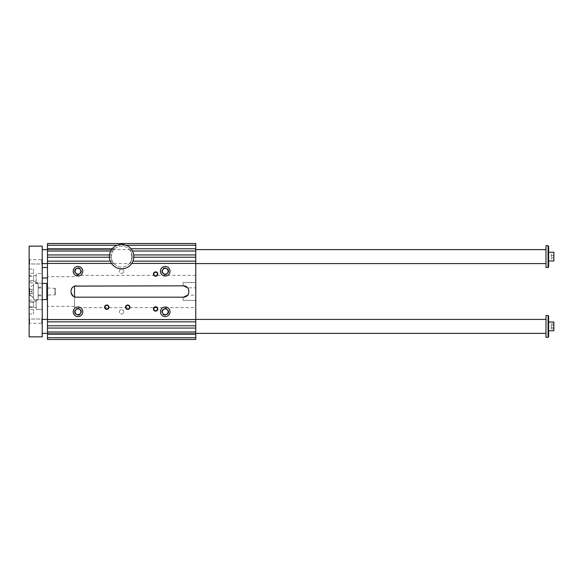 <?xml version="1.0" encoding="UTF-8"?>
<svg xmlns="http://www.w3.org/2000/svg" width="583" height="583" viewBox="0 0 583 583"><rect width="100%" height="100%" fill="white"/><g stroke="black" fill="none" stroke-linecap="round" stroke-linejoin="round"><path stroke-width="0.44" stroke-dasharray="2.92 2.19" d="M113.816 249.626C112.825 250.02 111.936 252.344 111.149 256.607A10.465 10.465 0 0 0 121.614 267.072A10.465 10.465 0 0 0 132.086 256.607A10.465 10.465 0 0 0 121.614 246.143A10.465 10.465 0 0 0 111.149 256.607C111.936 260.878 112.825 263.203 113.816 263.589C112.825 263.203 111.936 260.871 111.149 256.607A10.465 10.465 0 0 0 126.846 265.673A10.465 10.465 0 0 0 126.846 247.542A10.465 10.465 0 0 0 111.149 256.607C111.936 252.337 112.825 250.012 113.816 249.626L47.471 249.626L47.471 263.589L47.471 249.626L129.419 249.626C132.385 249.13 132.399 264.063 129.419 263.589C132.385 264.084 132.392 249.145 129.419 249.626M47.471 326.393L47.471 319.411L47.471 326.393M47.471 291.5L47.471 276.67L47.471 291.5M47.471 339.481L47.471 243.519L195.764 243.519L195.764 339.481L47.471 339.481M195.764 257.22L132.064 257.22A10.465 10.465 0 0 0 131.955 254.953A10.465 10.465 0 0 1 132.064 257.22L133.813 257.22A12.214 12.214 0 0 0 133.718 254.953L195.764 254.953M183.55 285.83L183.113 285.83L183.113 282.602L195.764 282.602L195.764 287.834L187.668 287.834A5.232 5.232 0 0 1 188.783 291.063L188.783 291.937A5.232 5.232 0 0 1 187.668 295.166L195.764 295.166L195.764 300.398L183.113 300.398L183.113 297.17L183.113 300.398L195.764 300.398L195.764 307.635L74.507 307.635L74.507 286.129M195.764 331.975L47.471 331.975M195.764 307.635L195.764 275.365L195.764 282.602L183.113 282.602L183.113 285.83L76.256 285.83M183.55 297.17L76.256 297.17M195.764 295.166L195.764 287.834M117.081 245.268L126.147 245.268A12.214 12.214 0 0 0 111.477 263.414A12.214 12.214 0 0 0 133.813 257.22M195.764 319.411L47.471 319.411L195.764 319.411L195.764 333.374L195.764 319.411M195.764 249.626L195.764 263.589L195.764 249.626M82.801 311.781A4.795 4.795 0 0 0 75.601 307.627A4.795 4.795 0 0 0 75.601 315.935A4.795 4.795 0 0 0 82.801 311.781M80.942 311.781A2.944 2.944 0 0 1 76.526 314.332A2.944 2.944 0 0 1 76.526 309.23A2.944 2.944 0 0 1 80.942 311.781M160.434 311.781A4.795 4.795 0 0 1 167.627 307.627A4.795 4.795 0 0 1 167.627 315.935A4.795 4.795 0 0 1 160.434 311.781M162.285 311.781A2.944 2.944 0 0 0 166.702 314.332A2.944 2.944 0 0 0 166.702 309.23A2.944 2.944 0 0 0 162.285 311.781M82.801 271.219A4.795 4.795 0 0 1 75.601 275.373A4.795 4.795 0 0 1 75.601 267.065A4.795 4.795 0 0 1 82.801 271.219M80.942 271.219A2.944 2.944 0 0 0 76.526 268.668A2.944 2.944 0 0 0 76.526 273.77A2.944 2.944 0 0 0 80.942 271.219M160.434 271.219A4.795 4.795 0 0 0 167.627 275.373A4.795 4.795 0 0 0 167.627 267.065A4.795 4.795 0 0 0 160.434 271.219M162.285 271.219A2.944 2.944 0 0 1 166.702 268.668A2.944 2.944 0 0 1 166.702 273.77A2.944 2.944 0 0 1 162.285 271.219M80.899 311.781A2.9 2.9 0 0 1 77.998 314.682A2.9 2.9 0 0 1 75.098 311.781A2.9 2.9 0 0 1 77.998 308.881A2.9 2.9 0 0 1 80.899 311.781M74.507 311.781A3.491 3.491 0 0 0 79.747 314.805A3.491 3.491 0 0 0 79.747 308.757A3.491 3.491 0 0 0 74.507 311.781M168.13 311.781A2.9 2.9 0 0 0 165.229 308.881A2.9 2.9 0 0 0 162.329 311.781A2.9 2.9 0 0 0 165.229 314.682A2.9 2.9 0 0 0 168.13 311.781M168.72 311.781A3.491 3.491 0 0 1 163.488 314.805A3.491 3.491 0 0 1 163.488 308.757A3.491 3.491 0 0 1 168.72 311.781M75.098 271.219A2.9 2.9 0 0 0 77.998 274.119A2.9 2.9 0 0 0 80.899 271.219A2.9 2.9 0 0 0 77.998 268.318A2.9 2.9 0 0 0 75.098 271.219M74.507 271.219A3.491 3.491 0 0 1 79.747 268.195A3.491 3.491 0 0 1 79.747 274.243A3.491 3.491 0 0 1 74.507 271.219M162.329 271.219A2.9 2.9 0 0 1 165.229 268.318A2.9 2.9 0 0 1 168.13 271.219A2.9 2.9 0 0 1 165.229 274.119A2.9 2.9 0 0 1 162.329 271.219M168.72 271.219A3.491 3.491 0 0 0 163.488 268.195A3.491 3.491 0 0 0 163.488 274.243A3.491 3.491 0 0 0 168.72 271.219M123.807 311.781A2.186 2.186 0 0 0 120.521 309.886A2.186 2.186 0 0 0 120.521 313.676A2.186 2.186 0 0 0 123.807 311.781A2.186 2.186 0 0 1 120.521 313.676A2.186 2.186 0 0 1 120.521 309.886A2.186 2.186 0 0 1 123.807 311.781M123.807 271.219A2.186 2.186 0 0 0 120.521 269.324A2.186 2.186 0 0 0 120.521 273.114A2.186 2.186 0 0 0 123.807 271.219A2.186 2.186 0 0 1 120.521 273.114A2.186 2.186 0 0 1 120.521 269.324A2.186 2.186 0 0 1 123.807 271.219M71.024 291.063L71.082 292.753M74.507 307.635L74.507 296.871L74.507 306.33L74.507 296.871L73.101 296.113M195.764 263.414L131.758 263.414M129.572 263.414A10.465 10.465 0 0 0 131.051 261.14A10.465 10.465 0 0 1 129.572 263.414M195.764 261.14L132.953 261.14M125.921 307.205A1.8 1.8 0 0 1 128.624 305.638A1.8 1.8 0 0 1 128.624 308.764A1.8 1.8 0 0 1 125.921 307.205A1.8 1.8 0 0 0 127.721 309.005A1.8 1.8 0 0 0 129.528 307.205A1.8 1.8 0 0 0 127.721 305.397A1.8 1.8 0 0 0 125.921 307.205A1.8 1.8 0 0 1 128.624 305.638A1.8 1.8 0 0 1 128.624 308.764A1.8 1.8 0 0 1 125.921 307.205M133.718 254.953A12.214 12.214 0 0 0 126.147 245.268M195.764 248.759L128.537 248.759A10.465 10.465 0 0 1 130.468 251.025L132.479 251.025M195.764 251.025L130.468 251.025A10.465 10.465 0 0 0 128.537 248.759L130.971 248.759M195.764 334.241L47.471 334.241M47.471 248.759L114.691 248.759A10.465 10.465 0 0 0 112.759 251.025L47.471 251.025M110.755 251.025L112.759 251.025A10.465 10.465 0 0 1 114.691 248.759L112.264 248.759M195.764 325.78L47.471 325.78M195.764 328.047L47.471 328.047M47.471 254.953L111.28 254.953A10.465 10.465 0 0 0 111.164 257.22L47.471 257.22M109.422 257.22L111.164 257.22A10.465 10.465 0 0 1 111.28 254.953L109.517 254.953M195.764 319.586L47.471 319.586M47.471 261.14L112.184 261.14A10.465 10.465 0 0 0 113.663 263.414L47.471 263.414M111.477 263.414L113.663 263.414A10.465 10.465 0 0 1 112.184 261.14L110.274 261.14M195.764 321.86L47.471 321.86M153.832 274.054A1.8 1.8 0 0 1 156.536 272.494A1.8 1.8 0 0 1 156.536 275.613A1.8 1.8 0 0 1 153.832 274.054A1.8 1.8 0 0 1 156.536 272.494A1.8 1.8 0 0 1 156.536 275.613A1.8 1.8 0 0 1 153.832 274.054A1.8 1.8 0 0 0 155.639 275.854A1.8 1.8 0 0 0 157.439 274.054A1.8 1.8 0 0 0 155.639 272.254A1.8 1.8 0 0 0 153.832 274.054M153.832 308.946A1.8 1.8 0 0 0 156.536 310.506A1.8 1.8 0 0 0 156.536 307.387A1.8 1.8 0 0 0 153.832 308.946A1.8 1.8 0 0 0 156.536 310.506A1.8 1.8 0 0 0 156.536 307.387A1.8 1.8 0 0 0 153.832 308.946A1.8 1.8 0 0 1 155.639 307.146A1.8 1.8 0 0 1 157.439 308.946A1.8 1.8 0 0 1 155.639 310.746A1.8 1.8 0 0 1 153.832 308.946M153.409 274.054A2.223 2.223 0 0 1 156.747 272.13A2.223 2.223 0 0 1 156.747 275.978A2.223 2.223 0 0 1 153.409 274.054A2.223 2.223 0 0 1 156.747 272.13A2.223 2.223 0 0 1 156.747 275.978A2.223 2.223 0 0 1 153.409 274.054M153.409 308.946A2.223 2.223 0 0 0 156.747 310.87A2.223 2.223 0 0 0 156.747 307.022A2.223 2.223 0 0 0 153.409 308.946A2.223 2.223 0 0 0 156.747 310.87A2.223 2.223 0 0 0 156.747 307.022A2.223 2.223 0 0 0 153.409 308.946M104.984 307.205A1.8 1.8 0 0 1 107.687 305.638A1.8 1.8 0 0 1 107.687 308.764A1.8 1.8 0 0 1 104.984 307.205A1.8 1.8 0 0 1 107.687 305.638A1.8 1.8 0 0 1 107.687 308.764A1.8 1.8 0 0 1 104.984 307.205A1.8 1.8 0 0 0 106.784 309.005A1.8 1.8 0 0 0 108.591 307.205A1.8 1.8 0 0 0 106.784 305.397A1.8 1.8 0 0 0 104.984 307.205M104.561 307.205A2.223 2.223 0 0 1 107.899 305.273A2.223 2.223 0 0 1 107.899 309.128A2.223 2.223 0 0 1 104.561 307.205A2.223 2.223 0 0 1 107.899 305.273A2.223 2.223 0 0 1 107.899 309.128A2.223 2.223 0 0 1 104.561 307.205M125.498 307.205A2.223 2.223 0 0 1 128.836 305.273A2.223 2.223 0 0 1 128.836 309.128A2.223 2.223 0 0 1 125.498 307.205A2.223 2.223 0 0 1 128.836 305.273A2.223 2.223 0 0 1 128.836 309.128A2.223 2.223 0 0 1 125.498 307.205M548.618 266.985L548.618 246.23M29.15 246.143L42.238 246.143L42.238 336.857L29.15 336.857L29.15 246.143M553.85 254.086L553.85 255.347L551.234 255.347L551.234 254.086L551.234 257.868L551.234 255.347L553.85 255.347L553.85 257.868L551.234 257.868L551.234 259.129L551.234 257.868L553.85 257.868L553.85 254.086L551.234 254.086M553.85 322.035L553.85 330.758M548.618 336.77L548.618 316.015M33.515 299.567L33.515 283.433L33.515 299.567L38.135 299.567L38.135 283.433L38.135 299.567M33.515 297.607L33.515 285.393L33.515 297.607L29.675 294.772L29.675 288.228L29.675 294.772A6.296 6.296 0 0 0 33.515 297.607M548.093 337.295L548.093 315.49M553.85 323.871L553.85 328.914L553.85 323.871L551.234 323.871L551.234 325.132L551.234 323.871M546.001 337.295L546.001 315.49M546.001 333.374L546.001 319.411L546.001 333.374M546.001 267.51L546.001 245.705M546.001 249.626L546.001 263.589L546.001 249.626M548.093 267.51L548.093 245.705M42.238 333.374L42.238 319.411L42.238 333.374M47.471 333.374L195.764 333.374L47.471 333.374M42.238 249.626L42.238 263.589L42.238 249.626M31.941 293.679L31.941 289.321L31.941 293.679L29.675 293.679L29.675 291.5L29.675 293.679L31.941 293.679M29.675 291.5L31.941 291.5L29.675 291.5L29.675 289.321L29.675 291.5M29.675 289.321L31.941 289.321L29.675 289.321M46.859 294.991L46.859 288.009L46.859 294.991L54.97 294.991L54.97 288.009L54.97 294.991L55.319 288.359L55.319 294.641M46.859 283.433L46.859 299.567M42.238 299.567L42.238 283.433L42.238 299.567M42.238 321.16L42.238 323.776L42.238 321.16M42.238 261.84L42.238 259.224L42.238 261.84M42.238 277.982L42.238 267.51L42.238 277.982M42.238 309.384L42.238 299.786L42.238 309.384L42.238 299.786L42.238 309.384L36.131 309.384L36.131 299.786L36.131 309.384L36.131 299.786L36.131 309.384L42.238 309.384M42.238 273.616L42.238 283.214L42.238 273.616L36.131 273.616L36.131 283.214L36.131 273.616M47.471 277.982L47.471 267.51L47.471 277.982M29.15 291.5L29.15 293.686L29.15 291.5M33.515 291.5L33.515 289.314L33.515 291.5M29.15 280.605L29.15 276.225L29.15 280.605L33.515 280.605L33.515 276.225L33.515 280.605M29.15 302.395L29.15 306.775L29.15 302.395L33.515 302.395L33.515 306.775L33.515 302.395M36.131 278.412L36.131 281.298L36.131 278.412M29.15 278.412L29.15 281.298L29.15 278.412M36.131 307.467L36.131 301.702L36.131 307.467L36.131 301.702L36.131 307.467L29.15 307.467L29.15 301.702L29.15 307.467L29.15 304.588L29.15 307.467L36.131 307.467M29.15 304.588L29.15 301.702L29.15 304.588M29.15 273.405L29.15 269.033L29.15 273.405L33.515 273.405L33.515 269.033L33.515 273.405M29.15 309.595L29.15 313.967L29.15 309.595L33.515 309.595L33.515 313.967L33.515 309.595M29.15 264.456L29.15 259.224L29.15 264.456L29.15 259.224L29.15 264.456L29.624 263.99L29.624 259.697L29.624 263.99L29.15 264.456M29.15 318.544L29.15 323.776L29.15 318.544L29.15 323.776L29.15 318.544L29.624 319.01L29.624 323.303L29.624 319.01L29.15 318.544M29.624 263.99L29.624 259.697L29.624 263.99L41.765 263.99L41.765 259.697L41.765 263.99L41.765 259.697L41.765 263.99L42.238 264.456L41.765 263.99L29.624 263.99M29.624 319.01L29.624 323.303L29.624 319.01L41.765 319.01L41.765 323.303L41.765 319.01L41.765 323.303L41.765 319.01L42.238 318.544L41.765 319.01L29.624 319.01M29.15 282.777L29.15 300.223L29.15 282.777L38.135 282.777L38.135 300.223L38.135 282.777M553.85 259.129L553.85 257.868L553.85 259.129L551.234 259.129M551.234 327.653L551.234 325.132L551.234 328.914L551.234 327.653L553.85 327.653L551.234 327.653M553.85 252.242L553.85 260.965M553.85 328.914L551.234 328.914M553.85 325.132L551.234 325.132L553.85 325.132M38.135 291.5L38.135 287.135L38.135 291.5M42.238 291.5L42.238 287.135L42.238 291.5M113.816 263.589L129.419 263.589M74.507 276.67L47.471 276.67M74.507 306.33L47.471 306.33M195.764 275.365L74.507 275.365M33.515 285.393A6.296 6.296 0 0 0 29.675 288.228M47.471 288.009L55.319 288.359M38.135 283.433L33.515 283.433M29.15 293.686L33.515 293.686L29.15 293.686M29.15 289.314L33.515 289.314L29.15 289.314M29.15 276.225L33.515 276.225M29.15 306.775L33.515 306.775M42.238 283.214L36.131 283.214M36.131 275.533L29.15 275.533M36.131 281.298L29.15 281.298M42.238 299.786L36.131 299.786L42.238 299.786M36.131 301.702L29.15 301.702L36.131 301.702M29.15 269.033L33.515 269.033M29.15 313.967L33.515 313.967M29.624 259.697L29.15 259.224L29.624 259.697L41.765 259.697L42.238 259.224L41.765 259.697L29.624 259.697M29.624 323.303L29.15 323.776L29.624 323.303L41.765 323.303L42.238 323.776L41.765 323.303L29.624 323.303M29.15 300.223L38.135 300.223M38.135 294.991L42.238 294.991M38.135 288.009L42.238 288.009M38.135 295.865L42.238 295.865M38.135 287.135L42.238 287.135"/><path stroke-width="0.87" d="M47.471 337.732L195.764 337.732L195.764 339.481L47.471 339.481L47.471 243.519L195.764 243.519L195.764 245.268L126.147 245.268M195.764 245.268L195.764 254.953L133.718 254.953M187.668 295.166L183.55 297.17A5.232 5.232 0 0 0 188.783 291.937L188.783 291.063A5.232 5.232 0 0 0 183.55 285.83L187.668 287.834M195.764 254.953L195.764 331.975L47.471 331.975M117.081 245.268L47.471 245.268M112.264 248.759L47.471 248.759M82.801 311.781A4.795 4.795 0 0 1 75.601 315.935A4.795 4.795 0 0 1 75.601 307.627A4.795 4.795 0 0 1 82.801 311.781M80.942 311.781A2.944 2.944 0 0 1 76.526 314.332A2.944 2.944 0 0 1 76.526 309.23A2.944 2.944 0 0 1 80.942 311.781M80.899 311.781A2.9 2.9 0 0 0 76.548 309.274A2.9 2.9 0 0 0 76.548 314.295A2.9 2.9 0 0 0 80.899 311.781M160.434 311.781A4.795 4.795 0 0 0 167.627 315.935A4.795 4.795 0 0 0 167.627 307.627A4.795 4.795 0 0 0 160.434 311.781M162.285 311.781A2.944 2.944 0 0 0 166.702 314.332A2.944 2.944 0 0 0 166.702 309.23A2.944 2.944 0 0 0 162.285 311.781M162.329 311.781A2.9 2.9 0 0 0 165.229 314.682A2.9 2.9 0 0 0 168.13 311.781A2.9 2.9 0 0 0 165.229 308.881A2.9 2.9 0 0 0 162.329 311.781M82.801 271.219A4.795 4.795 0 0 0 75.601 267.065A4.795 4.795 0 0 0 75.601 275.373A4.795 4.795 0 0 0 82.801 271.219M80.942 271.219A2.944 2.944 0 0 0 76.526 268.668A2.944 2.944 0 0 0 76.526 273.77A2.944 2.944 0 0 0 80.942 271.219M80.899 271.219A2.9 2.9 0 0 0 76.548 268.705A2.9 2.9 0 0 0 76.548 273.726A2.9 2.9 0 0 0 80.899 271.219M160.434 271.219A4.795 4.795 0 0 1 167.627 267.065A4.795 4.795 0 0 1 167.627 275.373A4.795 4.795 0 0 1 160.434 271.219M162.285 271.219A2.944 2.944 0 0 1 166.702 268.668A2.944 2.944 0 0 1 166.702 273.77A2.944 2.944 0 0 1 162.285 271.219M162.329 271.219A2.9 2.9 0 0 0 165.229 274.119A2.9 2.9 0 0 0 168.13 271.219A2.9 2.9 0 0 0 165.229 268.318A2.9 2.9 0 0 0 162.329 271.219M76.256 285.83A5.232 5.232 0 0 0 71.024 291.063C71.148 288.672 72.314 287.025 74.507 286.129L183.55 285.83M71.024 291.063L71.024 291.937A5.232 5.232 0 0 0 76.256 297.17L74.507 296.871L74.507 286.129M73.101 296.113L71.082 292.753M76.256 297.17L183.55 297.17M195.764 331.975L195.764 334.241L47.471 334.241M195.764 334.241L195.764 337.732M195.764 263.414L131.758 263.414M195.764 257.22L133.813 257.22M195.764 261.14L132.953 261.14M125.542 307.205A2.179 2.179 0 0 1 128.814 305.31A2.179 2.179 0 0 1 128.814 309.092A2.179 2.179 0 0 1 125.542 307.205M104.605 307.205A2.179 2.179 0 0 1 107.877 305.31A2.179 2.179 0 0 1 107.877 309.092A2.179 2.179 0 0 1 104.605 307.205M153.453 308.946A2.179 2.179 0 0 0 156.725 310.834A2.179 2.179 0 0 0 156.725 307.059A2.179 2.179 0 0 0 153.453 308.946M153.453 274.054A2.179 2.179 0 0 1 156.725 272.166A2.179 2.179 0 0 1 156.725 275.941A2.179 2.179 0 0 1 153.453 274.054M111.477 263.414L47.471 263.414M195.764 319.586L47.471 319.586M110.274 261.14L47.471 261.14M109.422 257.22L47.471 257.22M195.764 321.86L47.471 321.86M195.764 325.78L47.471 325.78M195.764 251.025L132.479 251.025M109.517 254.953L47.471 254.953M110.755 251.025L47.471 251.025M195.764 328.047L47.471 328.047M195.764 248.759L130.971 248.759M153.832 274.054A1.8 1.8 0 0 0 155.639 275.854A1.8 1.8 0 0 0 157.439 274.054A1.8 1.8 0 0 0 155.639 272.254A1.8 1.8 0 0 0 153.832 274.054M133.828 256.607A12.214 12.214 0 0 0 115.507 246.033A12.214 12.214 0 0 0 115.507 267.182A12.214 12.214 0 0 0 133.828 256.607M157.439 308.946A1.8 1.8 0 0 1 155.639 310.746A1.8 1.8 0 0 1 153.832 308.946A1.8 1.8 0 0 1 155.639 307.146A1.8 1.8 0 0 1 157.439 308.946M104.984 307.205A1.8 1.8 0 0 0 106.784 309.005A1.8 1.8 0 0 0 108.591 307.205A1.8 1.8 0 0 0 106.784 305.397A1.8 1.8 0 0 0 104.984 307.205M125.921 307.205A1.8 1.8 0 0 0 127.721 309.005A1.8 1.8 0 0 0 129.528 307.205A1.8 1.8 0 0 0 127.721 305.397A1.8 1.8 0 0 0 125.921 307.205M548.093 245.705L548.618 246.23L548.618 266.985L548.093 267.51L548.093 245.705L546.001 245.705L546.001 267.51L548.093 267.51M29.15 246.143L42.238 246.143L42.238 336.857L29.15 336.857L29.15 246.143M548.618 330.758L553.85 330.758L553.85 322.035L548.618 322.035M548.618 316.015L548.618 336.77L548.093 337.295L548.093 315.49L548.618 316.015M548.093 315.49L546.001 315.49L546.001 337.295L548.093 337.295M42.238 333.374L47.471 333.374M195.764 333.374L546.001 333.374M42.238 249.626L47.471 249.626M195.764 249.626L546.001 249.626M46.859 294.991L47.471 294.991M42.238 299.567L46.859 299.567L46.859 283.433L42.238 283.433M42.238 277.982L47.471 277.982M548.618 260.965L553.85 260.965L553.85 252.242L548.618 252.242M42.238 319.411L47.471 319.411M195.764 319.411L546.001 319.411M42.238 263.589L47.471 263.589M195.764 263.589L546.001 263.589M46.859 288.009L47.471 288.009M42.238 267.51L47.471 267.51"/></g></svg>
